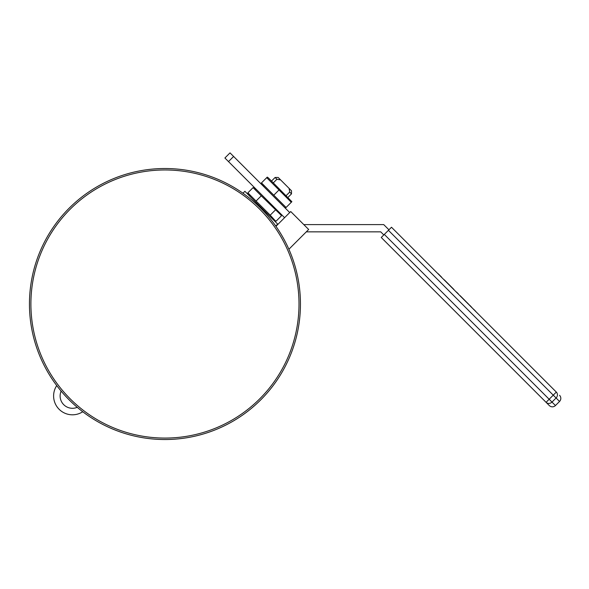<?xml version="1.0" encoding="UTF-8"?>
<svg xmlns="http://www.w3.org/2000/svg" width="589" height="589" viewBox="0 0 589 589"><rect width="100%" height="100%" fill="white"/><g stroke="black" fill="none" stroke-linecap="round" stroke-linejoin="round"><path stroke-width="0.88" d="M275.748 226.021L277.669 224.092L244.884 191.3L242.955 193.229M275.416 209.964L270.204 215.176L275.291 220.757L276.138 221.111L281.351 215.898L280.997 215.051L261.28 195.828L256.068 201.04L270.204 215.176M250.001 196.424L247.866 192.831L256.068 201.04M261.28 195.828L253.071 187.626L247.866 192.831M253.071 187.626L256.664 189.761M278.995 189.975L266.699 177.679L267.273 177.105L268.451 177.981L291.872 201.696L291.29 202.277L278.995 189.975L273.789 195.187L286.085 207.483L285.621 207.946M291.29 202.277L286.085 207.483M288.882 198.979L291.084 201.939M263.901 186.183L261.7 183.223M261.023 183.356L261.487 182.892L273.789 195.187M266.699 177.679L261.487 182.892M284.332 207.188L285.51 208.057M475.617 311.161L474.13 309.873M469.602 305.345L469.102 304.646L469.602 305.345M468.932 304.682L458.036 293.786M467.151 302.694L466.208 301.958M549.301 405.549A4.351 4.351 -135 0 0 555.449 405.549L559.55 401.448L556.09 397.987L551.989 402.088L555.449 405.549A4.351 4.351 180 0 1 549.301 405.549L381.245 237.485L391.494 227.244L556.362 392.112M441.662 277.205L438.223 273.767M453.928 289.464L444.253 279.797M448.023 283.567L447.426 282.97M446.536 282.079L444.327 279.863M457.844 293.587L455.245 290.995M384.315 234.415L551.989 402.088A4.351 4.005 135 0 1 546.084 402.331L553.255 395.153L388.416 230.314M559.55 395.3A4.351 4.351 135 0 1 559.55 401.448M451.336 286.88L448.082 283.626M458.36 293.904L457.454 292.991M466.311 301.855L460.119 295.656M457.336 292.88L456.519 292.063M468.388 303.931L467.217 302.761M472.371 308.121L471.863 307.613M471.966 307.51L471.141 306.891M471.244 306.788L469.705 305.242M474.226 309.77L472.695 308.445M61.131 391.096A12.317 12.317 0 0 0 77.247 407.316M56.735 385.574A18.841 18.841 0 0 0 82.754 411.74M275.961 226.323L290.738 211.539L308.673 229.474L288.89 249.257M300.449 304.02A135.499 135.499 0 0 1 164.949 439.527A135.499 135.499 0 0 1 29.45 304.02A135.499 135.499 0 0 1 164.949 168.52A135.499 135.499 0 0 1 300.449 304.02M299.006 304.02A134.049 134.049 0 0 0 97.929 187.928A134.049 134.049 0 0 0 97.929 420.112A134.049 134.049 0 0 0 299.006 304.02M228.488 161.585L224.895 157.999L230.019 152.875L233.612 156.46L228.488 161.585L284.59 217.687M289.714 212.563L233.612 156.46M388.931 229.798L383.733 224.608L303.806 224.608M306.295 231.852L380.73 231.852L383.807 234.923M289.707 192.066L289.103 188.384L291.503 190.792L291.503 193.862L289.707 192.066L286.121 195.651M289.103 188.384L280.592 179.873L276.911 179.262L275.107 177.466L271.522 181.051M273.325 182.855L276.911 179.262M275.107 177.466L278.185 177.466L280.592 179.873M556.333 392.083L553.255 395.153L556.09 397.987A4.351 4.005 -45 0 0 556.333 392.083M279.208 212.305L280.997 215.051M272.552 218.968L275.291 220.757M261.788 184.637L260.912 183.466M291.503 193.862L287.918 197.448"/></g></svg>
